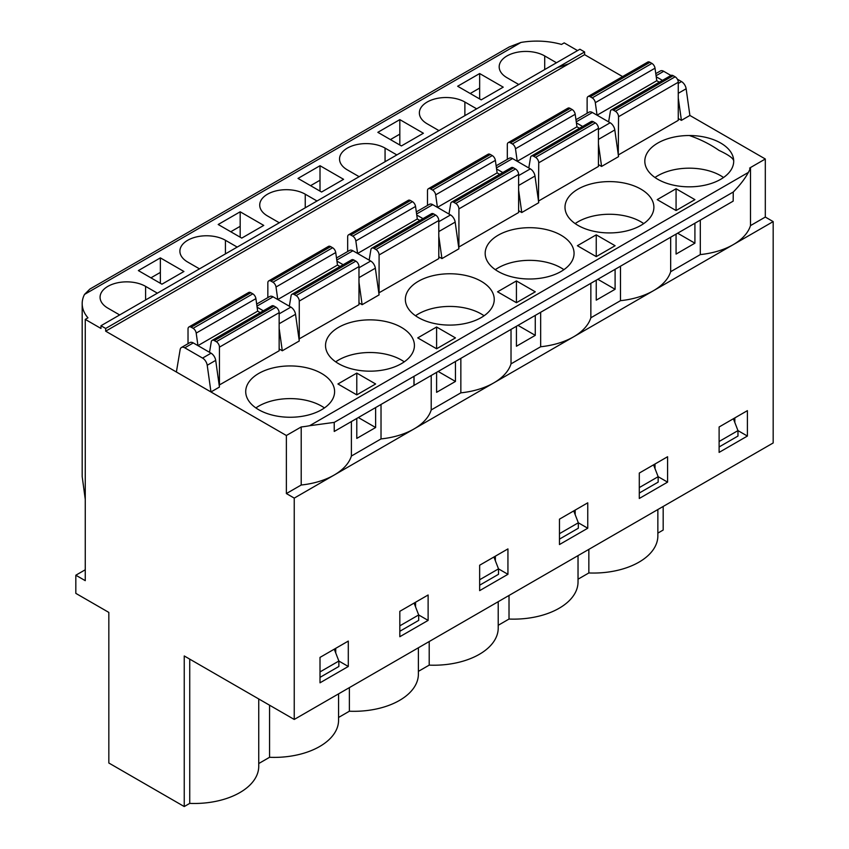 <?xml version="1.0" encoding="UTF-8"?>
<svg xmlns="http://www.w3.org/2000/svg" width="849" height="849" viewBox="0 0 849 849"><rect width="100%" height="100%" fill="white"/><g stroke="black" fill="none" stroke-linecap="round" stroke-linejoin="round"><path stroke-width="1.27" d="M330.696 246.635L270.98 281.104A4.447 2.568 -120 0 0 268.762 280.881L328.467 246.412A4.447 2.568 60 0 1 330.696 246.635L332.628 247.749A4.447 2.568 60 0 1 335.726 252.535L337.488 265.068L340.024 266.533M268.762 280.881A4.447 2.568 -120 0 0 267.838 282.919L267.838 297.606M417.74 337.891L436.598 348.78L436.598 327.014L417.74 337.891M438.169 371.459L455.457 381.445L436.598 392.323L436.598 372.371M298.01 178.417L321.58 192.023L343.58 179.319L320.009 165.714L298.01 178.417M75.826 575.219L85.261 580.663L85.261 319.394L100.967 328.457L100.967 325.74L105.679 328.457L105.679 331.184L286.378 435.505L286.378 493.566L294.242 498.108L294.242 719.453L184.244 655.959L184.244 806.55L108.831 763.007L108.831 612.416L75.826 593.366L75.826 575.219L85.261 569.775M653.55 464.838L658.155 476.692L658.155 482.136L639.297 493.025L639.297 487.581L658.155 476.692L667.579 482.136L667.579 456.741L639.297 473.063L639.297 498.469L667.579 482.136M747.396 410.651L719.114 426.983L719.114 452.39L747.396 436.057L747.396 410.651M476.671 108.831L464.881 102.029L464.881 115.634M720.684 175.69A44.445 25.661 180 0 1 723.539 177.505A44.445 25.661 180 0 0 720.684 175.69A44.445 25.661 180 0 0 654.982 177.505A44.445 25.661 180 0 1 720.684 175.69M250.869 292.714L191.163 327.194A4.447 2.568 -120 0 0 188.945 326.971L248.651 292.502A4.447 2.568 60 0 1 250.869 292.714L252.811 293.839A4.447 2.568 60 0 1 255.91 298.625L257.661 311.159L260.197 312.612M191.163 327.194L193.105 328.308L252.811 293.839M310.585 185.666L320.009 180.232L320.009 165.714M415.543 606.855L415.543 602.249M320.009 682.808L320.009 657.402L348.292 641.08L348.292 666.476L320.009 682.808M294.242 719.453L773.174 442.955L773.174 221.6L733.26 244.639A62.221 35.923 180 0 1 700.308 254.583L670.668 271.701A62.221 35.923 180 0 1 653.433 290.719L573.616 336.809A62.221 35.923 180 0 0 590.851 317.781L620.492 300.673A62.221 35.923 180 0 0 653.433 290.719L733.26 244.639A62.221 35.923 180 0 0 750.495 225.611L765.31 217.057L773.174 221.6M734.831 417.91L734.831 422.515M733.377 418.748L737.972 430.613L747.396 436.057M479.653 98.94L479.653 88.063L470.229 93.496M479.653 73.545L457.653 86.248L481.224 99.853L503.224 87.15L479.653 73.545L479.653 88.063M563.906 269.674A44.445 25.661 0 0 0 495.338 269.674A44.445 25.661 0 0 1 563.895 269.674M528.8 167.953L530.551 157.458A4.447 2.568 60 0 1 531.432 156.025A4.447 2.568 60 0 1 533.65 156.248L535.592 157.362A4.447 2.568 60 0 1 538.733 162.806L538.457 200.746M507.309 159.357L507.309 144.67A4.447 2.568 60 0 1 508.233 142.632A4.447 2.568 60 0 1 510.451 142.855L512.393 143.969A4.447 2.568 60 0 1 515.481 148.755L517.243 161.289L576.949 126.819L579.485 128.273M518.781 84.518L506.991 77.715A26.669 15.399 180 0 1 499.18 66.827A26.669 15.399 180 0 1 515.64 52.606A26.669 15.399 180 0 1 544.708 55.938L544.708 69.554M587.126 113.267L587.126 98.58A4.447 2.568 60 0 1 588.049 96.542A4.447 2.568 60 0 1 590.267 96.765L592.209 97.89A4.447 2.568 60 0 1 595.308 102.676L597.059 115.199L656.776 80.729L659.312 82.194M590.267 96.765L649.984 62.295L651.915 63.41L592.209 97.89M676.069 210.531L657.211 199.642L676.069 188.754L694.917 199.642L676.069 210.531L676.069 188.754M677.64 233.21L694.917 243.185L676.069 254.074L676.069 234.112M257.661 311.159L197.955 345.628L196.193 333.095A4.447 2.568 -120 0 0 193.105 328.308M418.377 317.579A44.445 25.661 0 0 0 466.801 323.14A44.445 25.661 0 0 0 494.245 299.432A44.445 25.661 0 0 0 449.8 273.771A44.445 25.661 0 0 0 405.355 299.432A44.445 25.661 0 0 0 418.377 317.579M484.079 315.764A44.445 25.661 0 0 0 415.511 315.764A44.445 25.661 0 0 1 484.079 315.764M479.653 590.639L479.653 565.232L507.935 548.91L507.935 574.306L479.653 590.639M414.089 603.087L418.684 614.952L399.826 625.84L399.826 631.285L418.684 620.396L418.684 614.952L428.119 620.396L399.826 636.718L399.826 611.322L428.119 594.99L428.119 620.396M336.491 257.979L349.576 250.423A6.665 3.852 60 0 1 352.908 250.752L336.788 260.059M598.439 164.621L601.58 166.436L598.439 144.043M582.626 126.459L576.397 122.861M358.978 267.785L370.705 261.025L352.908 250.752M370.705 261.025A6.665 3.852 60 0 1 375.343 268.199L379.089 294.89L362.12 304.695L358.978 302.881M334.262 649.177L338.868 661.031L338.868 666.476L320.009 677.364L320.009 671.92L338.868 661.031L348.292 666.476M210.966 391.962L207.22 365.272A6.665 3.852 -120 0 0 202.571 358.087L211.061 353.195A6.665 3.852 60 0 1 215.699 360.369L219.445 387.059L210.966 391.962L176.39 372L180.137 349.639A6.665 3.852 -120 0 1 181.453 347.485A6.665 3.852 -120 0 1 184.785 347.814L202.571 358.087M399.826 145.03L399.826 134.142L390.402 139.586M399.826 134.142L399.826 119.624L423.396 133.24L401.407 145.932L377.837 132.327L399.826 119.624M427.482 205.437L427.482 190.749A4.447 2.568 -120 0 1 428.405 188.711A4.447 2.568 -120 0 1 430.623 188.934L432.566 190.059L492.271 155.579L490.34 154.465A4.447 2.568 -120 0 0 488.111 154.242L428.405 188.711M618.55 154.826L678.266 120.356L678.266 82.247A4.447 2.568 -120 0 0 675.125 76.803L615.408 111.283A4.447 2.568 60 0 1 618.55 116.727L618.274 154.667M375.629 407.562L375.629 427.525L356.782 438.413L356.782 418.451M351.39 421.56L351.39 456.04L381.021 438.922A62.221 35.923 0 0 0 413.972 428.978A62.221 35.923 0 0 0 431.207 409.95L460.848 392.843A62.221 35.923 0 0 0 493.789 382.888L573.616 336.809A62.221 35.923 0 0 1 540.664 346.753L511.024 363.871L511.024 329.391M381.021 404.453L381.021 438.922M418.387 671.368L429.201 665.128L429.201 641.536M640.868 189.115A44.445 25.661 180 0 1 653.889 207.262A44.445 25.661 180 0 1 609.444 232.923A44.445 25.661 180 0 1 564.999 207.262A44.445 25.661 180 0 1 592.432 183.554A44.445 25.661 180 0 1 640.868 189.115M640.868 221.78A44.445 25.661 180 0 1 643.722 223.595A44.445 25.661 180 0 0 640.868 221.78A44.445 25.661 180 0 0 575.155 223.595A44.445 25.661 180 0 1 640.868 221.78M515.481 168.972A4.447 2.568 -120 0 1 518.622 174.416L518.622 212.526L458.916 246.995L458.916 208.896A4.447 2.568 -120 0 0 455.764 203.452L515.481 168.972L513.539 167.858A4.447 2.568 -120 0 0 511.31 167.635L451.604 202.104A4.447 2.568 -120 0 0 450.734 203.537L448.972 214.044M256.674 304.059L269.759 296.503A6.665 3.852 60 0 1 273.091 296.832L256.96 306.149M279.151 313.875L290.878 307.105L273.091 296.832M290.878 307.105A6.665 3.852 60 0 1 295.526 314.289L299.272 340.98L282.293 350.775L279.151 328.383M416.307 211.889L429.403 204.333A6.665 3.852 60 0 1 432.735 204.662L416.604 213.98M353.895 260.027L294.189 294.497A4.447 2.568 -120 0 0 291.96 294.274L351.666 259.805A4.447 2.568 60 0 1 353.895 260.027L355.837 261.142A4.447 2.568 60 0 1 358.978 266.586L358.978 304.695L298.986 339.006M299.272 339.165L299.272 301.066A4.447 2.568 -120 0 0 296.121 295.622L355.837 261.142M294.189 294.497L296.121 295.622M291.96 294.274A4.447 2.568 -120 0 0 291.09 295.707L289.329 306.213M335.726 252.535L276.021 287.004L277.772 299.538L337.488 265.068M276.021 287.004A4.447 2.568 -120 0 0 272.922 282.229L332.628 247.749M270.98 281.104L272.922 282.229M737.972 430.613L719.114 441.501L719.114 446.945L737.972 436.057L737.972 430.613M334.219 422.409L414.036 376.298L414.057 385.382L493.789 339.345A62.221 35.923 180 0 0 493.885 339.292L653.348 247.229A62.221 35.923 -0 0 0 653.433 247.176L733.175 201.139L733.26 192.023C740.02 185.135 745.051 178.598 748.362 172.421A62.221 35.923 -0 0 0 750.495 167.55L750.495 225.611M694.917 243.185L694.917 223.223M518.622 210.711L521.764 212.526L538.733 202.72L534.987 176.03A6.665 3.852 -120 0 0 530.349 168.855L512.552 158.583A6.665 3.852 -120 0 0 509.22 158.254L496.134 165.81M188.022 343.696L188.022 329.009A4.447 2.568 -120 0 1 188.945 326.971M649.984 62.295A4.447 2.568 -120 0 0 647.755 62.073L588.049 96.542M595.308 102.676L655.014 68.196A4.447 2.568 -120 0 0 651.915 63.41M655.014 68.196L656.776 80.729M613.466 110.158L673.183 75.688A4.447 2.568 -120 0 0 670.954 75.465L611.248 109.935A4.447 2.568 60 0 1 613.466 110.158L615.408 111.283M673.183 75.688L675.125 76.803M119.667 314.947L107.887 308.145A26.669 15.399 0 0 1 100.076 297.256A26.669 15.399 0 0 1 116.536 283.025A26.669 15.399 0 0 1 145.593 286.368L145.593 299.973M556.488 62.752L544.708 55.938M620.492 266.204L620.492 300.673M597.813 279.289L615.101 289.276L615.101 269.313M615.101 289.276L596.242 300.153L596.242 280.202M590.851 283.311L590.851 317.781M598.439 139.395L614.803 129.95L618.55 156.641L601.58 166.436M614.803 129.95A6.665 3.852 -120 0 0 610.166 122.765L592.379 112.493A6.665 3.852 -120 0 0 589.036 112.164L575.951 119.72M160.365 283.279L160.365 257.884L183.936 271.489L161.936 284.192L138.366 270.587L160.365 257.884M324.435 407.934A44.445 25.661 0 0 0 255.878 407.934A44.445 25.661 0 0 1 324.435 407.934M438.795 221.706L450.522 214.935L432.735 204.662M422.982 218.628L416.753 215.03M379.089 293.075L379.089 254.976A4.447 2.568 -120 0 0 375.948 249.532L435.654 215.062A4.447 2.568 60 0 1 438.795 220.507L438.795 258.605L378.813 292.916M700.308 220.114L700.308 254.583M334.209 422.388L309.62 425.72A62.221 35.923 180 0 1 301.204 426.951L301.204 485.012A62.221 35.923 0 0 0 334.145 475.058A62.221 35.923 0 0 0 351.39 456.04M510.451 142.855L570.157 108.375L572.099 109.5L512.393 143.969M274.068 306.107L214.362 340.587A4.447 2.568 -120 0 0 212.144 340.364L271.85 305.895A4.447 2.568 60 0 1 274.068 306.107L276.01 307.232A4.447 2.568 60 0 1 279.151 312.676L279.151 350.775L219.169 385.085M219.445 385.244L219.445 347.145A4.447 2.568 -120 0 0 216.304 341.701L276.01 307.232M258.743 698.971L258.743 766.276A64.439 37.207 180 0 1 189.73 803.387L189.73 659.121M181.453 347.485L189.932 342.593A6.665 3.852 60 0 1 193.264 342.922L184.785 347.814M608.616 121.874L610.378 111.368A4.447 2.568 60 0 1 611.248 109.935M157.383 293.17L145.593 286.368M413.972 376.362L413.972 385.435L334.241 431.462L334.219 422.399M588.845 549.367L588.845 572.958L578.031 579.198M356.782 394.87L375.629 383.981L356.782 373.093L337.923 383.981L356.782 394.87L356.782 373.093M375.629 427.525L358.352 417.549M493.906 557.008L498.512 568.862L479.653 579.75L479.653 585.194L498.512 574.306L498.512 568.862L507.935 574.306M720.684 143.035A44.445 25.661 180 0 1 733.706 161.172A44.445 25.661 180 0 1 689.261 186.833A44.445 25.661 180 0 1 644.816 161.172A44.445 25.661 180 0 1 672.259 137.474A44.445 25.661 180 0 1 720.684 143.035M533.65 156.248L593.355 121.768A4.447 2.568 -120 0 0 591.137 121.556L531.432 156.025M670.668 237.221L670.668 271.701M538.733 200.916L598.439 166.436L598.439 128.337A4.447 2.568 -120 0 0 595.298 122.893L535.592 157.362M362.12 304.695L358.978 282.293M343.166 264.718L336.936 261.121M502.81 172.549L496.58 168.951M596.242 256.61L577.384 245.722L596.242 234.844L615.101 245.722L596.242 256.61L596.242 234.844M515.481 148.755L575.197 114.286L576.949 126.819M495.37 560.764L495.37 556.169M211.061 353.195L193.264 342.922M105.679 328.457L584.611 51.948L584.611 54.676L622.593 76.601M105.679 331.184L584.611 54.676M559.47 544.549L559.47 519.153L587.752 502.82L587.752 528.227L559.47 544.549M349.374 687.626L349.374 711.218L338.571 717.458M286.378 435.505L301.204 426.951M678.266 118.542L681.407 120.356L689.887 115.453L765.31 158.996L750.495 167.55M516.425 280.923L497.567 291.812L516.425 302.7L535.273 291.812L516.425 280.923L516.425 302.7M438.795 256.791L441.936 258.605L458.916 248.81L455.17 222.12L438.795 231.565M498.193 271.489A44.445 25.661 0 0 0 546.629 277.05A44.445 25.661 0 0 0 574.062 253.342A44.445 25.661 0 0 0 529.617 227.691A44.445 25.661 0 0 0 485.172 253.342A44.445 25.661 0 0 0 498.193 271.489M338.549 363.659A44.445 25.661 0 0 0 386.985 369.219A44.445 25.661 0 0 0 414.418 345.511A44.445 25.661 0 0 0 369.973 319.861A44.445 25.661 0 0 0 325.528 345.511A44.445 25.661 0 0 0 338.549 363.659M436.598 348.78L455.457 337.891L436.598 327.014M258.733 409.738A44.445 25.661 0 0 0 307.158 415.31A44.445 25.661 0 0 0 334.602 391.601A44.445 25.661 0 0 0 290.156 365.94A44.445 25.661 0 0 0 245.711 391.601A44.445 25.661 0 0 0 258.733 409.738M282.293 350.775L279.151 348.96M455.457 381.445L455.457 361.483M85.261 499.361L82.183 476.554L82.183 303.602A55.556 32.071 0 0 1 84.507 294.423L89.898 289.053L509.294 46.918L520.936 42.45A55.556 32.071 180 0 1 561.497 44.435L564.192 42.885L577.543 50.59M82.183 303.602A55.556 32.071 0 0 0 87.956 317.834L85.261 319.394M237.2 247.091L225.42 240.278A26.669 15.399 0 0 0 196.352 236.945A26.669 15.399 0 0 0 179.892 251.166A26.669 15.399 0 0 0 187.703 262.054L199.494 268.857M450.522 214.935A6.665 3.852 60 0 1 455.17 222.12M317.027 201.001L305.237 194.198A26.669 15.399 0 0 0 276.18 190.855A26.669 15.399 0 0 0 259.72 205.087A26.669 15.399 0 0 0 267.531 215.975L279.31 222.778M593.355 121.768L595.298 122.893M509.018 595.457L509.018 619.048A64.439 37.207 -0 0 0 578.031 581.936L578.031 555.607M499.668 174.363L497.132 172.899L495.37 160.365A4.447 2.568 -120 0 0 492.271 155.579M656.075 75.72L663.716 71.305A6.665 3.852 -120 0 0 660.373 70.976L655.778 73.64M663.716 71.305L670.933 75.476M677.364 79.19L681.503 81.578L678.266 83.446M689.887 115.453L686.141 88.763A6.665 3.852 -120 0 0 681.503 81.578M404.262 361.844A44.445 25.661 0 0 0 335.695 361.844A44.445 25.661 0 0 1 404.262 361.844M371.788 248.195L431.494 213.725A4.447 2.568 60 0 1 433.712 213.937L374.006 248.417A4.447 2.568 -120 0 0 371.788 248.195A4.447 2.568 -120 0 0 370.907 249.627L369.156 260.123M294.242 498.108L493.789 382.888A62.221 35.923 0 0 0 511.024 363.871M335.726 652.934L335.726 648.339M100.967 325.74L579.899 49.231L584.611 51.948M765.31 158.996L765.31 217.057M663.175 506.45L663.175 530.041L657.858 533.119M513.539 167.858L453.833 202.327L455.764 203.452M575.197 114.286A4.447 2.568 -120 0 0 572.099 109.5M678.266 97.964L681.407 120.356M441.936 258.605L438.795 236.213M573.733 510.918L578.328 522.782L559.47 533.671L559.47 539.115L578.328 528.227L578.328 522.782L587.752 528.227M453.833 202.327A4.447 2.568 -120 0 0 451.604 202.104M518.622 190.134L521.764 212.526M570.157 108.375A4.447 2.568 -120 0 0 567.939 108.163L508.233 142.632M497.132 172.899L437.415 207.368L435.664 194.845A4.447 2.568 -120 0 0 432.566 190.059M359.138 176.688L347.347 169.885A26.669 15.399 0 0 1 339.536 158.996A26.669 15.399 0 0 1 355.996 144.776A26.669 15.399 0 0 1 385.064 148.108L385.064 161.724M655.004 464L655.004 468.595M540.664 312.283L540.664 346.753M516.425 326.281L516.425 346.243L535.273 335.355L535.273 315.393M575.187 510.079L575.187 514.685M509.018 619.048L498.214 625.289M662.453 80.379L656.224 76.781M498.214 601.697L498.214 628.016A64.439 37.207 180 0 1 429.201 665.128M438.954 130.608L427.174 123.805A26.669 15.399 180 0 1 419.364 112.917A26.669 15.399 180 0 1 435.824 98.696A26.669 15.399 180 0 1 464.881 102.029M320.009 191.11L320.009 180.232M535.273 335.355L517.996 325.379M415.554 206.456L355.837 240.925A4.447 2.568 -120 0 0 352.749 236.139L412.455 201.669A4.447 2.568 60 0 1 415.554 206.456L417.305 218.989L419.841 220.443M347.666 251.527L347.666 236.839A4.447 2.568 -120 0 1 348.589 234.802A4.447 2.568 -120 0 1 350.807 235.024L352.749 236.139M286.378 493.566L301.204 485.012M240.182 211.794L263.752 225.41L241.763 238.102L218.193 224.497L240.182 211.794L240.182 226.312L230.758 231.756M214.362 340.587L216.304 341.701M212.144 340.364A4.447 2.568 -120 0 0 211.263 341.797L209.512 352.293M150.942 277.835L160.365 272.402M263.339 310.798L257.109 307.2M374.006 248.417L375.948 249.532M355.837 240.925L357.599 253.458L417.305 218.989M348.589 234.802L408.295 200.332A4.447 2.568 60 0 1 410.513 200.544L412.455 201.669M433.712 213.937L435.654 215.062M396.844 154.921L385.064 148.108M588.845 572.958A64.439 37.207 -0 0 0 657.858 535.846L657.858 509.527M418.387 647.776L418.387 674.106A64.439 37.207 180 0 1 349.374 711.218M460.848 358.374L460.848 392.843M338.571 693.866L338.571 720.185A64.439 37.207 180 0 1 269.558 757.297L258.743 763.538M184.244 806.55L189.73 803.387M269.558 705.211L269.558 757.297M431.207 375.481L431.207 409.95M240.182 237.2L240.182 226.312M689.356 135.522C700.329 139.3 710.22 144.256 719.007 150.4C728.803 154.985 733.706 158.551 733.706 161.119M568.904 63.749L557.549 67.58M750.198 168.431L749.603 168.07M215.699 360.369L207.22 365.272M618.55 116.727L678.266 82.247M518.622 174.416L458.916 208.896M518.622 185.475L534.987 176.03M530.349 168.855L518.622 175.616M490.34 154.465L430.623 188.934M610.166 122.765L598.439 129.536M438.795 220.507L379.089 254.976M279.151 312.676L219.445 347.145M538.733 162.806L598.439 128.337M414.036 376.319L733.196 192.054M496.432 167.89L512.552 158.583M295.526 314.289L279.151 323.734M748.362 172.421L309.62 425.72M84.507 294.423L520.936 42.45M225.42 240.278L225.42 253.893M305.237 194.198L305.237 207.803M375.343 268.199L358.978 277.644M678.266 93.305L686.141 88.763M576.248 121.81L592.379 112.493M495.37 160.365L435.664 194.845M255.91 298.625L196.193 333.095M410.513 200.544L350.807 235.024M358.978 266.586L299.272 301.066"/></g></svg>
